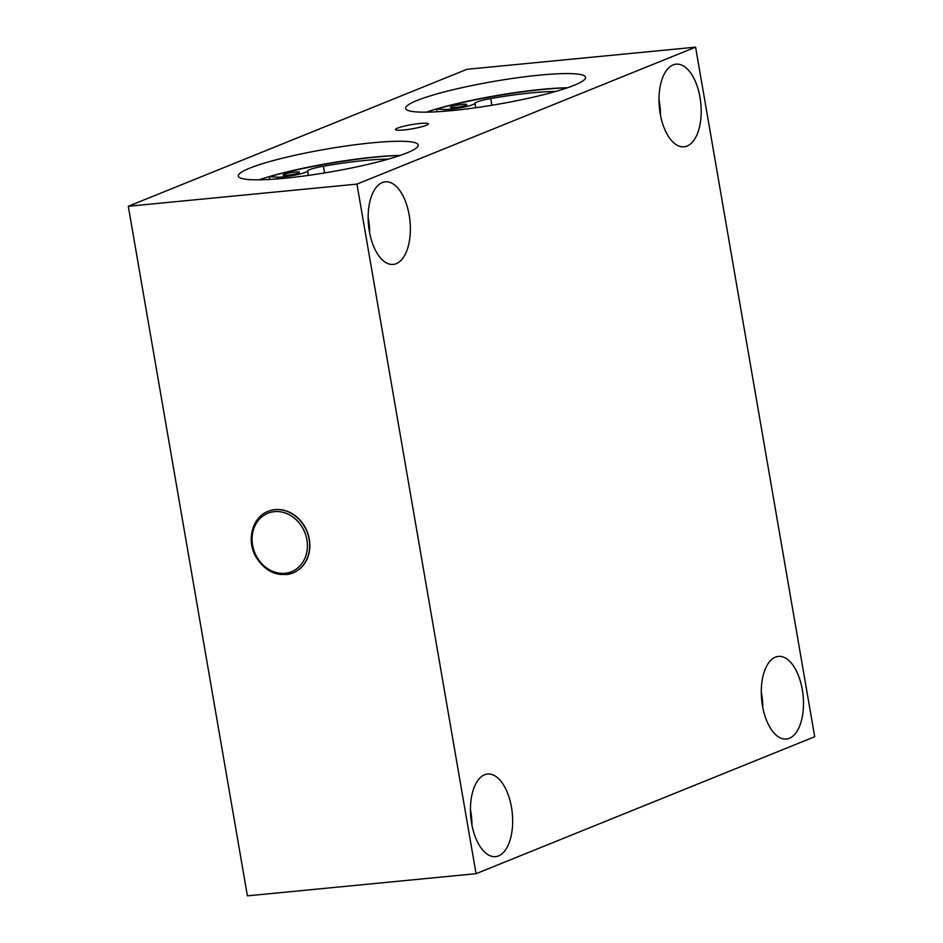 <?xml version="1.0" encoding="UTF-8"?>
<svg xmlns="http://www.w3.org/2000/svg" width="943" height="943" viewBox="0 0 943 943"><rect width="100%" height="100%" fill="white"/><g stroke="black" fill="none" stroke-linecap="round" stroke-linejoin="round"><path stroke-width="1.41" d="M268.201 511.318A33.205 28.408 68 0 1 268.295 511.283A33.205 28.408 68 0 1 307.076 531.404A33.205 28.408 68 0 1 293.19 572.837A33.205 28.408 68 0 1 293.096 572.872M397.581 128.107A16.679 2.122 170.2 0 1 416.488 123.875A16.679 2.122 170.2 0 1 428.37 124.028A16.679 2.122 170.2 0 1 412.303 128.802A16.679 2.122 170.2 0 1 395.577 129.698A16.679 2.122 170.2 0 1 397.581 128.107M258.983 179.83A91.306 11.599 170.2 0 1 374.56 157.021A91.306 11.599 170.2 0 1 400.032 155.465A95.455 12.129 170.2 0 0 269.179 176.742L269.639 179.441M426.319 112.158A91.306 11.599 170.2 0 1 541.883 89.349A91.306 11.599 170.2 0 1 567.356 87.793A95.455 12.129 170.2 0 0 436.503 109.07L436.963 111.757M471.948 825.078A41.504 20.829 84.5 0 0 470.439 809.554M471.641 823.404A41.504 20.829 -95.5 0 1 487.555 774.038A41.504 20.829 -95.5 0 1 512.285 813.337A41.504 20.829 -95.5 0 1 495.558 856.645A41.504 20.829 -95.5 0 1 471.641 823.404M762.781 707.45A41.504 20.829 84.5 0 0 761.272 691.938M762.474 705.777A41.504 20.829 -95.5 0 1 778.388 656.411A41.504 20.829 -95.5 0 1 803.118 695.71A41.504 20.829 -95.5 0 1 786.391 739.029A41.504 20.829 -95.5 0 1 762.474 705.777M660.477 115.223A41.504 20.829 84.5 0 0 658.98 99.71M660.171 113.549A41.504 20.829 -95.5 0 1 676.084 64.183A41.504 20.829 -95.5 0 1 700.826 103.482A41.504 20.829 -95.5 0 1 684.099 146.802A41.504 20.829 -95.5 0 1 660.171 113.549M369.644 232.85A41.504 20.829 84.5 0 0 368.147 217.326M369.338 231.176A41.504 20.829 -95.5 0 1 385.263 181.81A41.504 20.829 -95.5 0 1 409.993 221.11A41.504 20.829 -95.5 0 1 393.266 264.429A41.504 20.829 -95.5 0 1 369.338 231.176M539.431 75.145A91.306 11.599 170.2 0 1 585.579 77.338A91.306 11.599 170.2 0 1 497.586 104.308A91.306 11.599 170.2 0 1 405.643 108.41A91.306 11.599 170.2 0 1 449.186 90.681A91.306 11.599 170.2 0 1 539.431 75.145M372.108 142.829A91.306 11.599 170.2 0 1 418.244 145.01A91.306 11.599 170.2 0 1 330.25 171.98A91.306 11.599 170.2 0 1 238.308 176.093A91.306 11.599 170.2 0 1 281.851 158.353A91.306 11.599 170.2 0 1 372.108 142.829M356.949 184.109L128.295 206.269L247.408 895.85L476.062 873.69L814.705 736.731L695.592 47.15L356.949 184.109L476.062 873.69M128.295 206.269L466.938 69.31L695.592 47.15M295.289 172.039A8.298 1.049 170.2 0 1 299.485 172.239A8.298 1.049 170.2 0 1 291.481 174.691A8.298 1.049 170.2 0 1 283.124 175.068A8.298 1.049 170.2 0 1 287.085 173.453A8.298 1.049 170.2 0 1 295.289 172.039M388.351 159.108A79.884 10.149 -9.8 0 0 323.378 166.216A16.597 2.11 -9.8 0 0 307.654 170.942A16.597 2.11 170.2 0 1 295.407 175.033A16.597 2.11 170.2 0 1 277.277 177.143L269.179 176.742M462.624 104.367A8.298 1.049 170.2 0 1 466.809 104.567A8.298 1.049 170.2 0 1 458.817 107.019A8.298 1.049 170.2 0 1 450.459 107.396A8.298 1.049 170.2 0 1 454.408 105.781A8.298 1.049 170.2 0 1 462.624 104.367M555.675 91.436A79.884 10.149 -9.8 0 0 490.714 98.543A16.597 2.11 -9.8 0 0 474.989 103.27A16.597 2.11 170.2 0 1 462.73 107.361A16.597 2.11 170.2 0 1 444.601 109.459L436.503 109.07M274.425 511.636A31.543 26.982 -112 0 0 258.901 560.154A31.543 26.982 -112 0 0 305.921 555.592A31.543 26.982 -112 0 0 274.425 511.636M293.19 572.837L292.99 572.92C278.02 577.481 265.667 572.165 255.942 556.983C246.147 540.245 252.335 517.082 268.095 511.354A33.205 28.408 68 0 1 274.943 509.691A33.205 28.408 68 0 1 308.208 535.376A33.205 28.408 68 0 1 292.99 572.92A33.205 28.408 68 0 1 286.153 574.593M323.378 166.216L324.545 172.946M277.277 177.143L277.584 178.887M307.654 170.942L308.432 175.398M490.714 98.543L491.869 105.274M444.601 109.459L444.907 111.215M474.989 103.27L475.755 107.726"/></g></svg>
